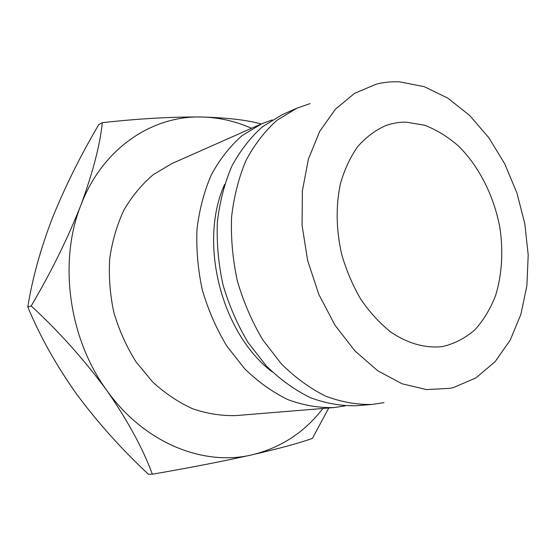 <?xml version="1.0" encoding="UTF-8"?>
<svg xmlns="http://www.w3.org/2000/svg" width="556" height="556" viewBox="0 0 556 556"><rect width="100%" height="100%" fill="white"/><g stroke="black" fill="none" stroke-linecap="round" stroke-linejoin="round"><path stroke-width="0.83" d="M406.325 122.174L424.492 125.197C436.523 129.784 447.893 136.762 458.61 146.131C479.189 166.55 494.034 196.185 499.893 227.717C503.423 251.875 501.985 274.511 495.57 295.639C490.42 308.816 483.567 320.173 475.012 329.694C465.594 337.916 455.01 343.483 443.257 346.402L441.269 346.701C424.694 348.271 407.055 343.24 390.347 331.73C379.484 322.939 369.636 312.104 360.788 299.225C352.74 285.402 346.388 270.494 341.718 254.488C336.095 229.635 335.685 205.97 340.48 183.48C344.553 169.462 350.266 157.202 357.626 146.714C365.751 137.457 374.89 130.514 385.03 125.892C391.904 123.293 399 122.056 406.325 122.174M272.259 119.894L261.626 123.8L171.971 163.54L153.38 174.563C141.968 184.21 132.175 195.99 124.009 209.911C116.982 224.874 112.222 241.102 109.72 258.616C108.635 276.534 110.019 294.506 113.869 312.521C119.109 330.195 126.49 346.638 136.018 361.852L152.615 381.93C165.118 393.398 178.525 402.363 192.821 408.834C207.346 413.754 221.788 415.999 236.161 415.568L333.906 407.569L345.109 405.915M261.626 123.8L242.138 135.588C230.177 146.061 219.961 159.016 211.482 174.459C204.226 191.111 199.402 209.292 197.012 228.996C196.136 249.213 197.908 269.542 202.335 289.996C208.229 310.067 216.402 328.77 226.834 346.103L244.89 368.996C258.401 382.069 272.794 392.307 288.064 399.701C303.52 405.352 318.796 407.972 333.906 407.569M224.568 184.509C198.249 242.645 221.399 333.524 272.315 371.985M310.053 103.604L296.751 108.232L282.337 114.626L262.689 126.566C250.631 137.214 240.345 150.433 231.817 166.216C224.534 183.251 219.717 201.884 217.361 222.094C216.548 242.84 218.418 263.718 222.977 284.735C229.03 305.369 237.377 324.6 248.011 342.433L266.373 365.98C280.106 379.435 294.701 389.971 310.165 397.589C325.802 403.406 341.238 406.116 356.486 405.72L372.193 404.434L384.029 402.634M296.751 108.232L276.999 120.277C264.885 131.056 254.551 144.449 245.995 160.469C238.698 177.774 233.888 196.706 231.56 217.271C230.796 238.392 232.742 259.652 237.391 281.065C243.549 302.089 252.014 321.695 262.786 339.869L281.364 363.881C295.236 377.593 309.97 388.338 325.566 396.108C341.321 402.044 356.869 404.824 372.193 404.434M399.681 81.857C391.716 81.461 383.883 82.239 376.176 84.192L354.617 93.332L335.428 109.191L319.7 131.362L308.42 159.016L302.374 190.875L302.068 225.326L307.635 260.479L318.796 294.36L334.9 325.072L354.971 350.975L377.809 370.817L402.12 383.8L426.633 389.603L450.165 388.31L453.446 387.553L475.88 377.948L495.007 361.81L510.151 340.244L520.861 314.425L526.907 285.582L528.2 254.933L524.808 223.679L516.92 192.988L504.813 163.992L488.898 137.812L469.695 115.509L447.865 98.141L424.207 86.646L399.681 81.857M322.911 408.465C304.57 432.269 280.975 447.712 252.118 454.815C203.628 466.54 144.067 443.097 106.717 390.291C68.687 338.368 58.373 261.654 80.828 205.296C67.63 238.6 51.089 272.155 31.205 305.967C58.88 331.459 84.053 359.565 106.717 390.291C127.783 420.718 142.996 448.692 152.358 474.212C189.61 467.777 222.859 461.313 252.118 454.815C279.772 448.407 299.865 442.93 312.402 438.385L328.777 407.986M261.188 123.995C247.663 120.096 227.779 117.761 201.543 116.996C218.772 117.406 235.445 121.166 251.541 128.269M201.543 116.996C152.344 115.488 102.464 148.146 80.828 205.296C92.901 172.353 100.066 144.817 102.311 122.667C138.861 118.636 171.936 116.746 201.543 116.996M152.358 474.212L148.417 474.24C122.091 449.748 98.217 423.13 76.811 394.399C56.517 365.834 40.178 336.7 27.8 307.002C32.241 278.897 40.47 249.164 52.486 217.792C65.184 186.489 80.599 155.437 98.746 124.648L102.311 122.667M27.8 307.002L31.205 305.967"/></g></svg>
